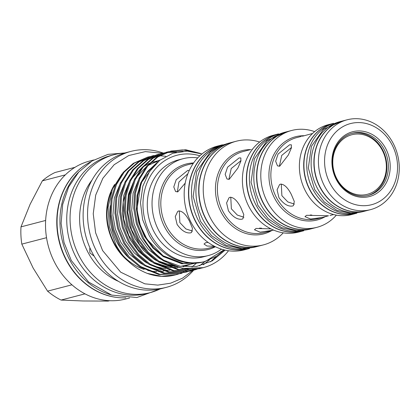 <?xml version="1.0" encoding="UTF-8"?>
<svg xmlns="http://www.w3.org/2000/svg" width="420" height="420" viewBox="0 0 420 420"><rect width="100%" height="100%" fill="white"/><g stroke="black" fill="none" stroke-linecap="round" stroke-linejoin="round"><path stroke-width="0.63" d="M344.941 137.812A30.776 26.502 75.4 0 0 337.118 179.287A30.776 26.502 75.4 0 0 374.194 191.247A30.776 26.502 75.4 0 0 382.016 149.777A30.776 26.502 75.4 0 0 344.941 137.812M367.731 195.589A32.125 27.668 75.4 0 0 374.173 192.596A32.125 27.668 75.4 0 0 382.337 149.299A32.125 27.668 75.4 0 0 351.566 133.429M336.961 179.718A32.125 27.668 -104.6 0 1 352.312 133.224A32.125 27.668 -104.6 0 1 383.828 148.911A32.125 27.668 -104.6 0 1 368.477 195.405A32.125 27.668 -104.6 0 1 336.961 179.718M336.641 180.196A33.474 28.828 -104.6 0 1 345.145 135.077A33.474 28.828 -104.6 0 1 385.481 148.092A33.474 28.828 -104.6 0 1 376.971 193.205A33.474 28.828 -104.6 0 1 336.641 180.196M392.705 142.459A46.421 39.979 -104.6 0 1 370.524 209.643A46.421 39.979 -104.6 0 1 324.986 186.974A46.421 39.979 -104.6 0 1 347.167 119.789A46.421 39.979 -104.6 0 1 392.705 142.459M370.524 209.643L366.209 210.767A46.421 39.979 -104.6 0 1 320.665 188.097A46.421 39.979 -104.6 0 1 342.846 120.913L347.167 119.789M391.639 144.044A41.916 36.099 -104.6 0 1 380.982 200.534A41.916 36.099 -104.6 0 1 330.482 184.244A41.916 36.099 -104.6 0 1 341.135 127.748A41.916 36.099 -104.6 0 1 391.639 144.044M356.942 213.176L356.018 213.418A46.421 39.979 -104.6 0 1 310.475 190.748A46.421 39.979 -104.6 0 1 332.656 123.564L333.58 123.323M356.097 213.281A46.421 39.979 -104.6 0 1 313.246 190.029A46.421 39.979 -104.6 0 1 332.792 123.643M366.098 210.798A46.421 39.979 -104.6 0 1 365.983 210.824L363.216 211.543A46.421 39.979 -104.6 0 1 317.672 188.874A46.421 39.979 -104.6 0 1 339.854 121.69L342.626 120.971A46.421 39.979 -104.6 0 1 342.736 120.944M365.983 210.824A46.421 39.979 -104.6 0 1 320.444 188.155A46.421 39.979 -104.6 0 1 342.626 120.971M294.431 204.125L287.831 201.925L281.878 195.683L281.279 184.049M355.908 213.444A46.421 39.979 -104.6 0 1 355.798 213.476A46.421 39.979 -104.6 0 1 310.254 190.806A46.421 39.979 -104.6 0 1 332.435 123.622A46.421 39.979 -104.6 0 1 332.546 123.59M355.798 213.476L351.477 214.599A46.421 39.979 -104.6 0 1 305.933 191.929A46.421 39.979 -104.6 0 1 328.115 124.745L332.435 123.622M302.348 136.232L312.559 133.487M306.569 215.303L304.957 216.626L310.637 219.051L322.366 217.466L328.487 215.78L306.569 215.303M292.519 206.036L293.412 205.653L294.305 201.495L291.312 194.413C287.768 187.551 284.177 184.128 280.534 184.149L279.562 184.585L277.09 189.782L278.911 197.636C283.385 203.894 287.921 206.692 292.519 206.036M311.845 215.05L310.181 214.998M279.394 166.268L281.726 155.421L291.527 147.483M289.621 144.79L278.072 154.056L275.662 161.249L277.494 165.874L279.689 166.204L288.33 155.022L291.307 148.197L291.38 144.827L289.621 144.79M336.362 215.135A50.043 43.097 -104.6 0 1 316.953 227.32A50.043 43.097 -104.6 0 1 267.855 202.881A50.043 43.097 -104.6 0 1 291.769 130.447A50.043 43.097 -104.6 0 1 314.654 131.633M316.953 227.32L312.968 228.354A50.043 43.097 -104.6 0 1 263.87 203.915A50.043 43.097 -104.6 0 1 287.779 131.486L291.769 130.447M312.853 228.386A50.043 43.097 -104.6 0 1 312.743 228.412L309.976 229.131A50.043 43.097 -104.6 0 1 260.878 204.692A50.043 43.097 -104.6 0 1 284.792 132.263L287.558 131.544A50.043 43.097 -104.6 0 1 287.669 131.513M312.743 228.412A50.043 43.097 -104.6 0 1 263.644 203.973A50.043 43.097 -104.6 0 1 287.558 131.544M303.744 230.753L302.778 231.005A50.043 43.097 -104.6 0 1 253.68 206.566A50.043 43.097 -104.6 0 1 277.594 134.132L278.56 133.88M302.946 230.864A50.043 43.097 -104.6 0 1 256.447 205.842A50.043 43.097 -104.6 0 1 277.809 134.174M243.931 217.266L237.326 215.066L231.368 208.824L230.774 197.174M251.848 149.363L252.326 149.242M228.89 179.398L231.221 168.541L241.038 160.597M239.127 157.92L227.577 167.186L225.167 174.379L226.994 179.004L229.189 179.335L237.83 168.152L240.807 161.327L240.881 157.957L239.127 157.92M230.039 197.274L229.068 197.71L226.595 202.913L228.412 210.767C232.885 217.019 237.426 219.823 242.025 219.166L242.918 218.783L243.805 214.625L240.812 207.543C237.274 200.681 233.683 197.258 230.039 197.274M261.576 228.191L259.481 228.123M270.974 228.895L256.069 228.433L254.462 229.751L260.137 232.176L273.646 230.118M302.668 231.032A50.043 43.097 -104.6 0 1 302.558 231.063A50.043 43.097 -104.6 0 1 253.459 206.624A50.043 43.097 -104.6 0 1 277.373 134.19A50.043 43.097 -104.6 0 1 277.483 134.164M302.558 231.063L298.568 232.097A50.043 43.097 -104.6 0 1 249.47 207.659A50.043 43.097 -104.6 0 1 273.383 135.23L277.373 134.19M283.253 232.843A53.582 46.142 -104.6 0 1 263.356 244.907A53.582 46.142 -104.6 0 1 210.793 218.741A53.582 46.142 -104.6 0 1 236.392 141.194A53.582 46.142 -104.6 0 1 259.644 142.039M263.356 244.907L259.04 246.026A53.582 46.142 -104.6 0 1 206.472 219.859A53.582 46.142 -104.6 0 1 232.076 142.317L236.392 141.194M192.549 231.089L185.913 228.953L179.86 222.616L179.298 210.872M248.351 248.661A53.582 46.142 -104.6 0 1 199.054 221.791A53.582 46.142 -104.6 0 1 221.456 145.22M249.48 248.514L248.85 248.677A53.582 46.142 -104.6 0 1 196.282 222.511A53.582 46.142 -104.6 0 1 221.886 144.963L222.516 144.8M258.925 246.057A53.582 46.142 -104.6 0 1 258.815 246.083A53.582 46.142 -104.6 0 1 206.252 219.917A53.582 46.142 -104.6 0 1 231.851 142.375A53.582 46.142 -104.6 0 1 231.966 142.343M258.815 246.083L256.048 246.803A53.582 46.142 -104.6 0 1 203.485 220.642A53.582 46.142 -104.6 0 1 229.084 143.094L231.851 142.375M208.136 242.424L205.627 242.728L204.015 244.036L206.997 246.041L214.41 246.246M190.664 232.859L191.557 232.475L192.47 228.302L189.494 221.209C185.939 214.358 182.338 210.945 178.678 210.971L177.707 211.407L175.261 216.594L177.093 224.432C181.555 230.696 186.081 233.504 190.664 232.859M177.345 191.94L178.941 182.018L187.892 173.712M189.304 170.399L187.714 170.441L176.201 179.739L173.785 186.921L175.586 191.536L177.776 191.856L185.209 183.125M248.74 248.703A53.582 46.142 -104.6 0 1 248.63 248.734A53.582 46.142 -104.6 0 1 196.061 222.569A53.582 46.142 -104.6 0 1 221.666 145.021A53.582 46.142 -104.6 0 1 221.776 144.995M248.63 248.734L244.309 249.858A53.582 46.142 -104.6 0 1 191.746 223.692A53.582 46.142 -104.6 0 1 217.345 146.144L221.666 145.021M221.471 249.144A50.043 43.097 -104.6 0 1 208.204 255.591L203.448 256.83A50.043 43.097 -104.6 0 1 154.35 232.391A50.043 43.097 -104.6 0 1 152.659 229.047A50.043 43.097 -104.6 0 1 147.436 208.955A50.043 43.097 -104.6 0 1 178.259 159.957L183.02 158.723A50.043 43.097 -104.6 0 1 197.747 157.889M208.204 255.591A50.043 43.097 -104.6 0 1 159.107 231.152A50.043 43.097 -104.6 0 1 183.02 158.723M129.633 297.98L125.538 299.045A71.295 61.399 -104.6 0 1 55.587 264.227A71.295 61.399 -104.6 0 1 89.654 161.038L93.755 159.973M115.805 297.302A71.295 61.399 -104.6 0 1 66.843 261.298A71.295 61.399 -104.6 0 1 82.005 167.297M125.921 297.848A71.479 61.556 -104.6 0 1 67.153 261.272A71.479 61.556 -104.6 0 1 90.573 161.894M110.833 294.83A71.479 61.556 -104.6 0 1 70.03 260.521A71.479 61.556 -104.6 0 1 78.871 171.88M94.185 256.2L89.885 252.914L89.743 248.498M193.704 270.155A70.25 60.496 -104.6 0 1 166.388 287.338A70.25 60.496 -104.6 0 1 97.472 253.029A70.25 60.496 -104.6 0 1 131.04 151.363A70.25 60.496 -104.6 0 1 163.317 153.085M166.388 287.338L161.963 288.488A70.25 60.496 -104.6 0 1 93.041 254.184A70.25 60.496 -104.6 0 1 126.609 152.513L131.04 151.363M118.503 281.374A63.037 54.285 -104.6 0 1 88.505 253.271A63.037 54.285 -104.6 0 1 92.122 179.897M160.125 288.929A71.295 61.399 -104.6 0 1 150.077 292.661A71.295 61.399 -104.6 0 1 80.131 257.843A71.295 61.399 -104.6 0 1 114.198 154.654A71.295 61.399 -104.6 0 1 124.793 153.022M150.077 292.661L146.753 293.528A71.295 61.399 -104.6 0 1 76.808 258.709A71.295 61.399 -104.6 0 1 110.875 155.521L114.198 154.654M114.224 244.167A54.684 47.093 75.4 0 0 125.06 258.389A54.684 47.093 75.4 0 0 128.242 261.203M201.978 153.956L187.241 151.116L172.751 153.295L159.758 160.309L149.468 171.591L142.842 186.155L140.48 202.676L142.632 219.655L149.184 235.515C160.781 256.19 184.317 267.587 204.346 261.665L205.422 261.356A54.931 47.308 -104.6 0 1 150.728 234.749A54.931 47.308 -104.6 0 1 151.106 174.804A54.931 47.308 -104.6 0 1 199.847 155.804M129.607 258.557A54.096 46.588 -104.6 0 1 117.448 243.159A54.096 46.588 -104.6 0 1 110.297 205.664M167.727 270.302A54.096 46.588 -104.6 0 1 165.065 270.9M163.905 271.1A54.096 46.588 -104.6 0 1 158.566 271.588M156.828 271.593A54.096 46.588 -104.6 0 1 147.703 270.428M144.191 269.43A54.096 46.588 -104.6 0 1 114.655 243.884A54.096 46.588 -104.6 0 1 111.242 192.224M175.481 274.89A60.491 52.096 -104.6 0 1 175.277 274.948A60.491 52.096 -104.6 0 1 147.394 273.431C134.09 268.223 123.659 258.793 116.099 245.154L109.358 226.758L108.082 207.354L112.445 189.079L121.963 173.964M143.546 238.224C149.032 247.684 155.841 255.055 163.973 260.332A60.491 52.096 -104.6 0 0 203.28 267.666L182.448 268.464L163.254 260.752L151.903 251.223L142.574 238.476L136.353 223.687L133.718 208.435L134.542 193.263L138.952 178.7L146.68 166.32L156.77 157.264L171.071 151.032L157.747 157.007L147.651 166.068L139.928 178.442L135.513 193.006L134.694 208.184L137.329 223.429L143.546 238.224M228.522 250.745L227.225 252.373A60.491 52.096 -104.6 0 1 203.28 267.666M168.247 151.814L166.378 152.255L153.053 158.23L142.958 167.286L135.23 179.666L130.82 194.229L129.995 209.402L132.636 224.653L138.852 239.447L148.181 252.194L159.532 261.718L178.726 269.435L199.164 268.737L201.017 268.212M199.164 268.737L177.749 269.687L158.555 261.97L147.21 252.446L137.876 239.699L131.66 224.905L129.024 209.654L129.843 194.481L134.258 179.917L141.981 167.543L152.077 158.482L166.378 152.255M163.553 153.032L161.679 153.473L148.355 159.448L138.259 168.509L130.536 180.884L126.126 195.447L125.302 210.625L127.937 225.871L134.159 240.665L143.488 253.412L154.838 262.936L174.027 270.653L194.471 269.955L196.324 269.435M216.652 256.142L210.399 261.88M198.13 268.742L196.308 269.383M195.83 269.535L193.982 270.081M194.471 269.955L173.056 270.905L153.862 263.193L142.511 253.67L133.182 240.917L126.966 226.128L124.325 210.877L125.15 195.704L129.565 181.141L137.287 168.761L147.383 159.705L161.679 153.473M158.86 154.256L156.986 154.697L143.661 160.671L133.565 169.727L125.843 182.107L121.427 196.67L120.603 211.843L123.244 227.094L129.46 241.889L138.794 254.636L150.14 264.159L169.334 271.877L189.777 271.178L191.625 270.653M209.375 259.97L203.359 264.8M195.699 269.042L193.904 269.782M193.431 269.96L191.615 270.601M191.132 270.758L189.289 271.299M189.777 271.178L168.362 272.129L149.168 264.411L137.818 254.888L128.489 242.141L122.267 227.346L119.632 212.095L120.456 196.922L124.866 182.359L132.594 169.984L142.684 160.923L156.986 154.697M154.161 155.474L152.292 155.92L138.962 161.889L128.872 170.951L121.144 183.33L116.734 197.888L115.91 213.066L118.55 228.312L124.766 243.107L134.095 255.853L145.446 265.377L164.64 273.094L185.078 272.396L186.931 271.877M187.409 271.724L189.236 271.105M189.709 270.931L191.51 270.212M191.977 270.007L193.751 269.189M199.495 265.865L205.091 261.455M185.078 272.396L163.663 273.346L144.47 265.634L133.124 256.111L123.79 243.359L117.574 228.569L114.938 213.318L115.757 198.146L120.173 183.582L127.895 171.203L137.991 162.146L152.292 155.92M149.468 156.697L147.593 157.138L134.269 163.112L124.173 172.168L116.45 184.548L112.04 199.112L111.216 214.284L113.852 229.535L120.073 244.33L129.402 257.077L140.747 266.6L159.941 274.318L180.385 273.619L182.233 273.094M180.385 273.619L158.97 274.57L139.776 266.852L128.425 257.329L119.096 244.582L112.88 229.787L110.239 214.541L111.064 199.364L115.474 184.8L123.202 172.426L133.298 163.364L147.593 157.138M200.54 153.452L185.845 149.782L171.071 151.032M170.588 151.163L182.495 149.903L194.544 151.893M183.146 151.216L168.74 151.709M165.89 152.387L167.769 151.961M176.495 152.229L166.446 152.518M165.942 152.591L164.047 152.933M161.196 153.605L163.07 153.184M156.497 154.828L158.377 154.403M158.87 154.308L160.776 153.993M151.804 156.046L153.683 155.626M165.832 156.308L159.758 155.747M159.238 155.736L157.259 155.752M156.744 155.773L154.791 155.899M154.282 155.946L152.36 156.182M151.856 156.256L149.961 156.592M147.11 157.269L148.984 156.849M225.125 250.131L212.216 260.899L196.681 266.422L180.08 266.238L163.973 260.332M147.394 273.431L161.558 276.271L175.691 274.838L177.539 274.318M178.022 274.166L179.844 273.546M180.322 273.373L182.117 272.654M182.584 272.449L184.359 271.63M184.821 271.404L186.564 270.48M187.016 270.228L188.732 269.199M191.998 266.963L196.639 263.025M205.422 261.356L223.986 249.858M147.436 208.955L147.436 208.971A49.98 43.04 75.4 0 0 147.436 208.971A49.98 43.04 75.4 0 0 152.654 229.037A49.98 43.04 75.4 0 0 152.654 229.042L152.659 229.047M114.597 184.496A54.684 47.093 75.4 0 0 109.043 196.775C104.449 212.898 106.192 228.711 114.272 244.214L125.06 258.389M65.336 174.872L42.346 180.852L30.119 204.262L21 226.863L45.644 220.453M42.346 180.852A69.788 60.102 -104.6 0 1 55.041 172.505L74.996 167.317M46.541 237.694L21.819 244.12L33.138 268.039L47.565 291.149L71.946 284.812M21.819 244.12A69.788 60.102 -104.6 0 1 21 226.863M84.992 293.848L61.079 300.064L83.071 300.977L108.171 301.088L109.673 300.694M61.079 300.064A69.788 60.102 -104.6 0 1 47.565 291.149M301.292 136.416L296.782 137.587A41.874 36.062 75.4 0 0 276.775 198.193A41.874 36.062 75.4 0 0 317.856 218.642L322.366 217.466M325.159 216.704A42.998 37.028 -104.6 0 1 274.995 198.98A42.998 37.028 -104.6 0 1 304.258 135.723M250.798 149.546L243.301 151.494A41.874 36.062 75.4 0 0 223.293 212.095A41.874 36.062 75.4 0 0 264.374 232.543L271.871 230.596M271.562 230.674A42.998 37.028 -104.6 0 1 221.513 212.882A42.998 37.028 -104.6 0 1 250.488 149.625M193.363 163.312L187.43 164.855A42.998 37.028 75.4 0 0 166.887 227.089A42.998 37.028 75.4 0 0 209.071 248.084L215.003 246.545M215.381 246.729A44.126 37.999 -104.6 0 1 165.107 227.876A44.126 37.999 -104.6 0 1 193.604 162.971M155.342 164.267L147.131 172.652L140.989 183.556L136.962 208.95L139.372 222.799L145.042 236.229L153.536 247.805L163.863 256.452L182.327 263.629L201.81 262.279M157.642 162.078L153.079 162.136M120.792 182.254L114.329 198.004L112.907 215.203L115.322 229.052L120.986 242.487L129.481 254.058L139.808 262.71L142.711 264.448M148.323 267.12L161.144 270.244M163.349 270.391L169.754 270.186M159.091 160.844L157.773 160.912M125.486 181.031L119.023 196.786L117.6 213.98L120.015 227.829L125.685 241.264L134.18 252.84L144.506 261.487L147.404 263.225M153.017 265.897L165.837 269.02M130.184 179.812L123.716 195.562L122.299 212.762L124.709 226.611L130.379 240.046L138.873 251.617L149.2 260.269L152.098 262.007M157.715 264.679L170.536 267.803M134.878 178.589L128.415 194.345L126.992 211.538L129.407 225.388L135.072 238.822L143.566 250.399L153.893 259.046L156.797 260.783M164.756 264.327L175.229 266.579M139.571 177.371L133.108 193.121L131.691 210.32L134.101 224.17L139.771 237.599L148.265 249.175L158.592 257.822L161.49 259.565M156.44 163.186L147.588 171.476L140.873 182.616L137.067 195.605L136.385 209.097L138.799 222.947L144.464 236.381L152.959 247.958L163.285 256.604L181.907 263.802L201.527 262.337M204.393 261.655L216.541 256.216L224.207 249.911M365.064 211.066L351.062 213.502L336.893 210.336L324.282 202.015L314.685 189.572L308.317 168.021L311.462 146.249L323.489 129.286L341.702 121.212M333.632 214.536L330.015 215.481M286.592 131.796L267.151 140.616L254.347 158.886L251.05 182.259L257.906 205.38L268.165 218.71L281.642 227.666L296.782 231.142L311.776 228.664M258.185 246.251L242.141 248.923L225.928 245.212L211.491 235.625L200.498 221.335L193.148 196.555L196.686 171.507L210.404 151.951L220.206 145.761L231.226 142.537M125.108 152.927L108.008 154.366L92.159 160.897L78.734 172.027L68.686 186.905L62.68 204.451L61.099 223.44L64.034 242.55L71.269 260.463L88.62 282.041L111.641 295.092L136.899 297.528L160.451 288.855M162.519 153.269L145.341 151.615L128.735 155.542L114.167 164.703L102.858 178.28L95.708 195.085L93.235 213.749L95.608 232.759L102.617 250.593L120.682 272.171L144.805 283.826L157.794 285.112L170.567 283.206L182.485 278.197L192.948 270.349M175.691 274.838L175.277 274.948M159.799 160.277L150.696 162.761M149.431 163.301L143.609 166.525M141.703 167.879L131.628 178.605M127.88 185.299L123.244 202.104L123.68 218.999L128.73 235.368L137.912 249.601L147.178 258.163M153.998 262.385L168.667 267.125M171.103 267.409L178.059 267.456M183.298 266.726L193.625 263.161M160.267 159.915L148.307 165.307M146.396 166.656L136.322 177.382M132.573 184.081L128.893 195.116L127.722 212.294L131.481 229.493L139.823 244.913L151.877 256.946M158.697 261.166L173.36 265.907M180.637 266.338L195.841 263.083M154.219 165.459L141.724 182.165L137.671 195.925L137.188 210.782L140.348 225.582L146.937 239.179L163.076 255.77L183.435 263.555L198.418 262.841"/></g></svg>
